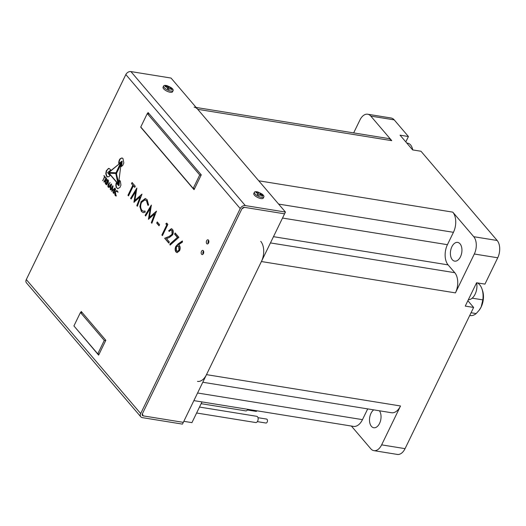 <?xml version="1.0" encoding="UTF-8"?>
<svg xmlns="http://www.w3.org/2000/svg" width="526" height="526" viewBox="0 0 526 526"><rect width="100%" height="100%" fill="white"/><g stroke="black" fill="none" stroke-linecap="round" stroke-linejoin="round"><path stroke-width="0.79" d="M201.142 403.679L245.773 410.891A3.163 1.88 -80.8 0 0 247.766 409.32M247.391 409.978L255.991 411.365A2.005 1.19 -80.8 0 0 257.004 410.813M196.612 413.002L255.721 422.549A3.163 1.88 -80.8 0 0 257.918 420.445A3.163 1.88 -80.8 0 0 257.516 416.776A3.163 1.88 -80.8 0 0 256.734 416.309L199.499 407.058M257.345 421.635L265.946 423.029A2.005 1.19 -80.8 0 0 267.333 421.694A2.005 1.19 -80.8 0 0 267.077 419.373A2.005 1.19 -80.8 0 0 266.583 419.071L257.983 417.683M472.184 298.17L482.815 299.886L481.165 307A14.754 8.778 -80.8 0 0 482.487 290.424L481.954 288.899A16.865 10.033 -80.8 0 0 479.686 284.776A16.865 10.033 -80.8 0 0 477.384 282.896M482.815 299.886A16.865 10.033 -80.8 0 0 481.954 288.899M469.711 315.495L470.132 315.561A16.865 10.033 -80.8 0 0 476.168 313.575L471.046 312.746M412.726 149.923A11.802 7.022 -80.8 0 0 410.596 144.939A11.802 7.022 -80.8 0 0 407.67 143.184L406.769 143.033M468.37 299.688A11.802 7.022 -80.8 0 0 475.083 294.238A11.802 7.022 -80.8 0 0 475.208 293.981A11.802 7.022 -80.8 0 0 476.819 284.014A11.802 7.022 -80.8 0 0 476.622 282.771M379.41 410.78A9.488 5.641 99.2 0 1 380.245 421.72A9.488 5.641 99.2 0 1 373.756 427.743A9.488 5.641 99.2 0 1 371.409 426.33A9.488 5.641 99.2 0 1 369.653 417.789A9.488 5.641 99.2 0 1 373.736 409.859M451.88 246.74A9.488 5.641 99.2 0 1 457.686 242.401A9.488 5.641 99.2 0 1 460.46 256.793A9.488 5.641 99.2 0 1 454.661 261.133A9.488 5.641 99.2 0 1 451.88 246.74M197.46 381.389A14.754 8.778 -80.8 0 0 206.488 374.637L261.409 261.54A14.754 8.778 -80.8 0 0 260.738 241.349M282.521 218.053L447.435 244.689L453.438 232.321A14.754 8.778 -80.8 0 0 452.774 212.136L258.739 180.793L197.737 109.323A14.754 8.778 -80.8 0 0 194.081 107.126M202.793 382.251L391.495 412.732A14.754 8.778 -80.8 0 0 400.523 405.98L381.639 444.858A12.644 7.522 99.2 0 1 373.907 450.644L397.327 454.425A12.644 7.522 -80.8 0 0 405.059 448.645L473.624 307.447L465.26 306.093L476.582 282.764L484.946 284.119L497.734 257.786L474.314 254.005L455.437 292.883A14.754 8.778 -80.8 0 0 454.773 272.698L448.099 264.88L273.481 236.674M193.877 400.615L353.459 426.389A14.754 8.778 -80.8 0 0 362.48 419.643L367.707 408.886M373.907 450.644A12.644 7.522 99.2 0 1 370.777 448.763L351.394 426.06M353.663 132.907L359.929 120.007A12.644 7.522 99.2 0 1 367.667 114.221A12.644 7.522 99.2 0 1 370.797 116.101L391.771 140.666A14.754 8.778 -80.8 0 0 388.116 138.469L196.145 107.462M452.774 212.136L473.748 236.7L497.162 240.487L421.004 151.264L412.64 149.91L400.056 135.169L408.419 136.523L394.217 119.882A12.644 7.522 -80.8 0 0 391.081 118.002L367.667 114.221M447.435 244.689A14.754 8.778 -80.8 0 0 448.099 264.88M183.817 421.326L191.937 422.634L201.991 401.923M474.314 254.005A12.644 7.522 -80.8 0 0 473.748 236.7M497.734 257.786A12.644 7.522 -80.8 0 0 497.162 240.487M405.802 141.908L408.419 136.523M473.624 307.447L467.87 300.708M479.206 310.169A14.754 8.778 -80.8 0 0 479.324 310.018A14.754 8.778 -80.8 0 0 481.165 307L479.061 310.353L476.168 313.575M240.224 208.566L140.685 413.561A4.215 3.024 -40.5 0 0 140.823 416.835A4.215 3.024 -40.5 0 0 142.316 417.631L182.463 424.12L284.573 213.826L244.432 207.343L284.573 213.826L285.434 212.057L171.049 78.058L130.902 71.575A4.215 3.024 139.5 0 0 125.839 74.567L240.224 208.566A4.215 3.024 -40.5 0 1 245.287 205.574L285.434 212.057M142.362 413.83L143.177 415.869A2.111 1.512 -40.5 0 1 142.428 415.468A2.111 1.512 -40.5 0 1 142.362 413.83L241.901 208.835L244.432 207.343A2.111 1.512 -40.5 0 0 241.901 208.835L142.362 413.83M183.318 422.352L143.177 415.869L183.318 422.352M142.151 414.672L143.177 415.869L142.151 414.672M203.404 253.598A2.111 1.256 99.2 0 1 202.115 254.558A2.111 1.256 99.2 0 1 201.497 251.362A2.111 1.256 99.2 0 1 202.786 250.396A2.111 1.256 99.2 0 1 203.404 253.598M203.536 251.08A2.111 1.256 -80.8 0 0 203.174 251.632A2.111 1.256 -80.8 0 0 203.043 254.15M208.552 242.992A2.111 1.256 99.2 0 1 207.264 243.959A2.111 1.256 99.2 0 1 206.646 240.757A2.111 1.256 99.2 0 1 207.941 239.797A2.111 1.256 99.2 0 1 208.552 242.992M208.684 240.481A2.111 1.256 -80.8 0 0 208.322 241.033A2.111 1.256 -80.8 0 0 208.191 243.545M106.153 180.267A0.723 0.427 -80.8 0 0 106.719 179.037L106.252 178.485L106.383 178.978A0.723 0.427 99.2 0 1 105.798 180.188L105.331 179.642L105.917 178.432M140.685 413.561L26.3 279.556L125.839 74.567M26.3 279.556A4.215 3.024 139.5 0 0 26.438 282.837L140.823 416.835M147.563 113.603L148.076 112.538L201.267 174.849L194.061 189.695L140.869 127.384M80.721 312.543L81.234 311.477L105.831 340.289L98.625 355.135L74.297 326.363M178.879 237.325L175.158 232.965L174.599 234.116L177.4 237.404L169.872 244.077L170.108 245.109L178.879 237.325M167.86 224.418L166.742 223.103L165.828 223.839L166.762 224.931L161.87 235.004L162.416 235.641L167.86 224.418M151.356 205.081L145.11 215.364L145.656 216.008L150.16 208.592L148.424 219.257L154.657 213.885L151.31 222.636L151.856 223.274L156.505 211.11L149.463 217.304L151.356 205.081M136.845 188.078L130.593 198.368L131.145 199.006L135.649 191.589L133.913 202.254L140.14 196.882L136.799 205.633L137.345 206.277L141.994 194.114L134.952 200.307L136.845 188.078M182.483 242.045L182.358 240.947L178.064 243.952L175.802 246.418C174.888 248.62 174.948 250.481 175.98 251.98L177.065 252.638L179.537 250.764C180.431 248.614 180.372 246.799 179.359 245.333L178.682 244.708L182.483 242.045M117.324 190.892L116.016 190.82L114.878 192.746L114.878 194.837C115.542 195.955 115.917 196.231 116.016 195.679L115.424 192.168L116.476 191.07L117.739 192.108L117.89 191.793L116.779 190.603M116.897 191.116L117.739 192.108M115.707 189.117L113.583 193.41L115.681 189.11M113.123 192.621L115.102 188.479L114.852 188.117L112.176 190.708L113.064 186.026L112.742 185.711L110.69 189.906L112.682 186.631L111.808 191.359L114.55 188.867L112.978 192.72M114.852 188.117L112.176 190.708M114.208 189.123L114.806 189.202M111.413 184.863L111.512 184.199L110.933 184.297L108.284 187.138L109.29 186.605L110.401 187.9L110.184 189.432L110.539 188.906A526.138 312.957 99.2 0 1 111.413 184.863M108.409 187.355L109.625 186.658L110.736 187.979M111.341 184.001L108.744 187.407M108.435 180.596L106.305 184.797L108.251 181.601L107.981 186.776L110.033 182.469L108.067 185.823L108.402 180.589M108.1 185.829L107.981 186.776M107.751 179.793L105.759 184.251L107.725 179.787M105.272 183.587L105.759 181.266L106.909 179.307L106.002 177.729L103.865 182.029L105.009 180.306L105.318 183.475M105.759 181.266L106.147 180.799L105.759 181.266M120.539 158.464C119.56 159.154 118.948 160.608 118.712 162.823L118.777 163.514L119.159 163.33L121.848 161.219L121.256 166.446L122.716 165.499L123.834 162.935L122.959 158.484L121.743 157.971L120.875 158.517C119.895 159.207 119.284 160.66 119.047 162.876L119.113 163.573M109.257 171.864L108.915 172.258L109.296 172.482L115.99 172.804L120.77 162.633L109.257 171.864L109.632 172.535M120.77 162.633L109.592 171.917M116.345 173.83L118.541 183.587L121.158 163.132L116.253 173.159L118.876 183.64M121.223 163.75L121.21 163.139M118.639 183.087L118.304 183.028L118.541 183.587M102.682 180.642L104.805 176.96L105.588 177.492L103.924 175.671L104.503 176.624L102.938 180.681M104.076 175.526L104.727 177.032M109.125 176.572L109.954 175.618L107.574 172.64L110.631 170.102L110.421 169.444L108.678 168.432L106.324 170.68L105.785 173.646L106.508 176.164L107.153 176.775L109.125 176.572M115.812 173.488L108.797 173.153L118.034 183.982L115.812 173.488L109.132 173.212L118.37 184.034M118.08 183.883L117.745 183.824L118.034 183.982M116.502 183.022L116.147 185.277L116.489 187.282L117.699 188.676L119.994 187.427L120.941 185.086L120.349 181.036L119.409 180.425L118.679 185.652L116.174 182.969L115.812 185.224L116.154 187.223L117.765 188.742M119.58 180.346L119.014 185.704L118.679 185.652M132.085 182.509L131.526 183.659L132.848 185.205L127.956 195.278L128.502 195.909L133.394 185.842L134.709 187.387L135.267 186.237L132.085 182.509M147.826 205.232L148.628 205.114L147.122 199.67L145.268 198.499L141.034 201.688L139.857 206.593L141.402 211.478L143.25 212.635L145.183 212.208L145.031 210.985L143.473 211.268L141.961 210.321C140.396 208.237 140.258 205.594 141.54 202.405L144.966 199.841L146.53 200.781L147.826 205.232M159.588 224.655L157.261 221.926L156.702 223.083L159.03 225.805L159.588 224.655M168.668 230.776L169.214 231.414L171.088 229.974L171.87 230.467L172.081 234.28L169.267 236.378L164.664 238.278L168.774 243.091L169.333 241.94L166.518 238.64L169.49 237.423L172.666 234.826C173.573 232.637 173.501 230.809 172.456 229.349L171.397 228.685L168.668 230.776L171.555 228.718M174.599 234.116L175.388 233.235M170.378 244.873L169.872 244.077M170.207 244.136L177.4 237.404M177.735 237.456L174.934 234.169M165.828 223.839L166.906 223.3M162.514 235.424L161.87 235.004M162.205 235.056L166.762 224.931M167.097 224.983L166.163 223.892M145.774 215.811L145.11 215.364M145.439 215.423L151.35 205.699M156.393 211.406L149.463 217.304M151.948 223.044L151.31 222.636M151.646 222.689L154.657 213.885M148.779 219.191L150.495 208.644L150.16 208.592M131.263 198.808L130.593 198.368M130.928 198.42L136.839 188.696M141.882 194.403L134.952 200.307M137.437 206.041L136.799 205.633M137.135 205.692L140.475 196.934L140.14 196.882M134.268 202.188L135.984 191.648L135.649 191.589M177.236 252.658L176.315 252.039C175.283 250.534 175.224 248.68 176.138 246.47L178.399 244.005L182.39 241.217M176.315 252.039L175.98 251.98M176.138 246.47L175.802 246.418M115.089 194.403L115.214 194.89C115.871 196.007 116.253 196.29 116.351 195.731M116.943 190.649L115.582 191.878M117.844 191.773L118.074 192.161M114.227 192.654L113.971 193.213M112.321 190.234L112.143 191.411M112.978 185.888L112.603 186.671M111.4 189.143L111.032 189.925M115.187 188.17L114.852 188.433M113.478 191.905L113.241 192.431M114.543 189.176L114.885 188.919L114.543 189.176M109.178 187.026L109.625 186.658L109.178 187.026M111.676 184.054L111.262 184.35M108.593 180.76L108.159 181.674M106.995 184.054L106.666 184.744M109.993 182.693L109.73 183.265M108.08 179.846L105.956 184.146M105.009 180.306L105.752 180.957M106.16 177.887L104.976 180.333M104.418 181.463L104.227 181.904M122.21 158.03L120.875 158.517M121.848 161.219L122.183 161.272L121.591 166.499M121.105 162.685L120.697 162.942M121.493 163.185L116.588 173.212L116.68 173.882M105.141 177.012L105.923 177.551M109.296 168.471L108.441 168.649L106.66 170.74L106.12 173.698L106.844 176.217L107.876 176.999M116.147 173.541L115.694 173.481M132.848 185.205L131.526 183.659M131.862 183.712L132.315 182.778M134.814 187.171L133.394 185.842M128.607 195.698L127.956 195.278M128.291 195.33L133.183 185.257M146.53 200.781L148.154 205.285M146.866 200.84L145.143 199.873M143.644 211.288L145.051 211.169M143.42 212.662L141.402 211.478M141.737 211.531L139.857 206.593M140.192 206.646L141.369 201.747L141.034 201.688M141.369 201.747L145.432 198.532M156.702 223.083L157.491 222.196M159.135 225.595L157.037 223.136M171.87 230.467L171.252 230.013M169.326 231.216L169.004 230.835M168.879 242.88L164.664 238.278M165 238.331L169.267 236.378M169.602 236.437L172.081 234.28M172.416 234.34L172.206 230.526M178.104 245.918L179.018 246.405L179.3 250.238L177.505 251.356M111.427 184.679L111.019 185.067L111.427 184.679L111.085 184.619L110.552 187.322L109.599 186.283L111.091 184.626L111.354 185.343M179.018 246.405L178.689 246.352L178.965 250.185L179.3 250.238M178.965 250.185L177.334 251.343L176.565 250.869L176.328 247.095L177.946 245.872L178.689 246.352M110.684 185.014L111.091 184.626M167.827 90.091A5.267 1.907 -154.1 0 1 163.665 85.948A5.267 1.907 -154.1 0 1 167.275 85.751L171.068 87.599A5.267 1.907 -154.1 0 1 173.146 90.551A5.267 1.907 -154.1 0 1 167.827 90.091M163.665 85.948L163.073 87.171A5.267 1.907 25.9 0 0 167.229 91.314A5.267 1.907 25.9 0 0 172.554 91.774L173.146 90.551M170.47 87.645L172.16 89.249L172.035 89.644L170.095 88.822L168.701 89.413L167.669 88.94L167.038 87.415L165.052 86.422L165.177 86.021L169.55 86.724L170.47 87.645L169.392 89.098M169.55 86.724L167.945 89.058M168.517 86.251L167.748 88.973M167.413 86.238L167.09 87.52M165.177 86.021L165.105 86.442M263.559 197.204A5.267 1.907 -154.1 0 1 257.753 195.988A5.267 1.907 -154.1 0 1 254.413 192.253A5.267 1.907 -154.1 0 1 254.748 191.911A5.267 1.907 -154.1 0 1 258.016 192.062L261.81 193.903A5.267 1.907 -154.1 0 1 263.894 196.855A5.267 1.907 -154.1 0 1 263.559 197.204M254.413 192.253L253.815 193.476A5.267 1.907 25.9 0 0 257.161 197.211A5.267 1.907 25.9 0 0 262.967 198.42A5.267 1.907 25.9 0 0 263.296 198.078L263.894 196.855M258.713 192.634L261.244 193.607L262.783 195.948L262.362 196.191L260.291 195.041L258.417 195.245L257.464 194.673L257.47 193.351L255.925 192.325L256.346 192.089L258.713 192.634L257.97 194.968M260.087 195.047L261.244 193.607M260.291 193.035L259.535 195.087M256.346 192.089L256.241 192.503M261.534 194.324L260.751 195.258M99.138 354.07L97.757 353.847L104.279 340.414L105.66 340.638M104.279 340.414L80.445 312.497L73.923 325.929L97.757 353.847M80.445 312.497L82.372 312.812M201.096 175.197L199.716 174.974L193.193 188.407L194.574 188.63M149.213 113.872L147.287 113.557L199.716 174.974M193.193 188.407L140.764 126.99L147.287 113.557M270.449 242.92L454.773 272.698M261.409 261.54L455.437 292.883M206.488 374.637L400.523 405.98M381.639 444.858L405.059 448.645M197.572 393.001L362.48 419.643M197.737 109.323L391.771 140.666M394.217 119.882L370.797 116.101M278.622 204.081L453.438 232.321M178.064 243.952L178.399 244.005M114.878 194.837L115.214 194.89M116.016 190.82L116.351 190.872M110.401 187.9L110.73 187.953M108.284 187.138L108.619 187.19M108.639 186.704L108.967 186.756M107.745 185.934L108.073 185.987M118.712 162.823L119.047 162.876M121.263 165.815L121.598 165.868M119.994 163.178L120.329 163.231M116.253 173.159L116.588 173.212M104.503 176.624L104.838 176.677M106.508 176.164L106.844 176.217M105.785 173.646L106.12 173.698M106.324 170.68L106.66 170.74M108.106 168.596L108.441 168.649M110.881 173.172L110.545 173.12M108.961 173.541L109.296 173.593M108.797 173.153L109.132 173.212M109.23 173.008L109.566 173.067M116.154 187.223L116.489 187.282M115.812 185.224L116.147 185.277M118.863 184.363L119.198 184.416M119.29 181.082L119.626 181.141M245.287 205.574L130.902 71.575M106.383 178.978L106.719 179.037M475.208 293.981A18.634 18.634 0 0 0 476.819 284.014M479.324 310.018L479.061 310.353M106.311 180.352L105.976 180.293M116.726 191.063L117.061 191.116M112.202 190.728L112.538 190.78M114.536 188.86L114.872 188.913M109.276 186.599L109.612 186.651M105.996 180.793L106.331 180.845M145.301 199.893L144.966 199.841M143.808 211.32L143.473 211.268M171.423 230.026L171.088 229.974M178.281 245.931L177.946 245.872M177.663 251.395L177.334 251.343"/></g></svg>

